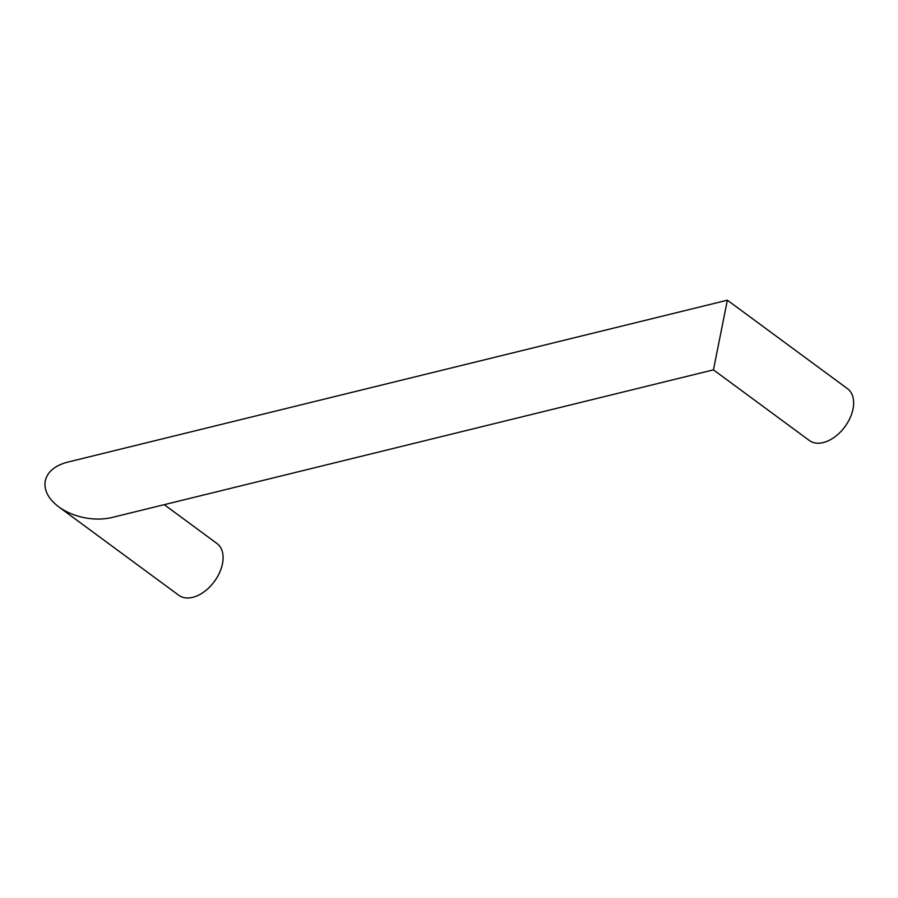 <?xml version="1.0" encoding="UTF-8"?>
<svg xmlns="http://www.w3.org/2000/svg" width="898" height="898" viewBox="0 0 898 898"><rect width="100%" height="100%" fill="white"/><g stroke="black" fill="none" stroke-linecap="round" stroke-linejoin="round"><path stroke-width="1.35" d="M45.203 481.115C43.856 490.308 48.335 498.861 58.651 506.786C65.969 512.085 74.624 515.744 84.614 517.753C94.38 519.594 103.551 519.493 112.127 517.461L713.45 369.853L727.358 300.201L67.563 462.156C54.778 465.579 47.325 471.899 45.203 481.115M58.651 506.786L178.848 595.307A32.16 20.418 -53.6 0 0 204.172 591.76A32.16 20.418 -53.6 0 0 222.547 563.372A32.16 20.418 -53.6 0 0 216.99 543.514L164.244 504.665M713.439 369.853L809.39 440.525A32.16 20.418 -53.6 0 0 834.725 436.978A32.16 20.418 -53.6 0 0 853.1 408.579A32.16 20.418 -53.6 0 0 847.544 388.733L727.358 300.201"/></g></svg>
